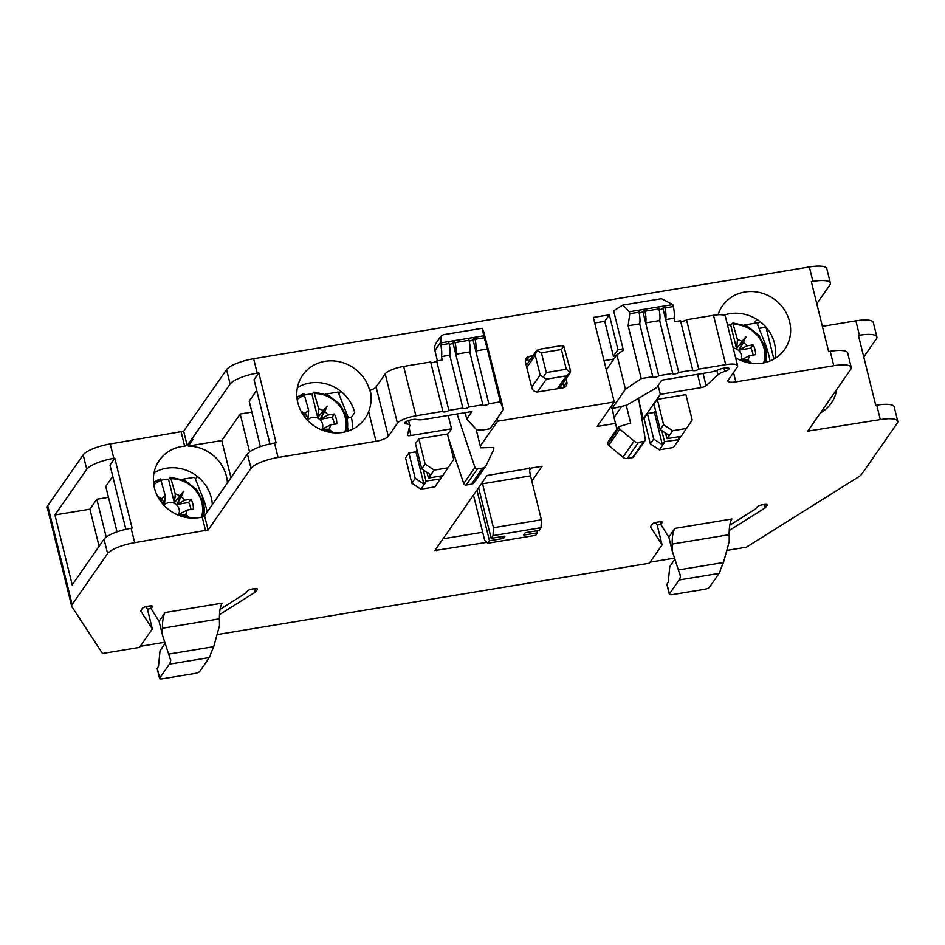 <?xml version="1.0" encoding="UTF-8"?>
<svg xmlns="http://www.w3.org/2000/svg" width="945" height="945" viewBox="0 0 945 945"><rect width="100%" height="100%" fill="white"/><g stroke="black" fill="none" stroke-linecap="round" stroke-linejoin="round"><path stroke-width="1.42" d="M822.386 326.368L855.863 320.839A23.2 6.107 -13.9 0 1 873.31 322.552L876.877 336.963A23.2 6.107 -13.9 0 1 876.346 338.912L863.765 356.974M159.079 621.314L162.516 635.205L162.446 628.236A31.634 8.777 -99.4 0 1 165.186 612.537L159.079 621.314L151.212 608.84A4.217 1.11 -13.9 0 1 151.176 608.745A4.217 1.11 -13.9 0 1 151.271 608.391L152.464 606.678A4.217 1.11 -13.9 0 0 152.558 606.324A4.217 1.11 -13.9 0 0 149.393 606.005L147.396 606.336A4.217 1.11 -13.9 0 0 142.471 608.32L140.84 610.671A4.217 1.11 -13.9 0 0 140.734 611.025A4.217 1.11 -13.9 0 0 140.781 611.12L152.275 628.791A4.323 1.134 -13.9 0 1 152.322 628.886A4.323 1.134 -13.9 0 1 152.334 628.933L139.482 647.384L102.521 653.479L71.891 606.725A21.085 5.552 -13.9 0 1 71.69 606.253L47.25 507.512A21.085 5.552 -13.9 0 1 47.734 505.74L83.184 454.852A23.2 6.107 -13.9 0 1 110.246 443.937L183.673 431.227L226.564 369.637A23.2 6.107 -13.9 0 1 253.626 358.722L809.345 266.974A23.2 6.107 -13.9 0 1 826.792 268.687L830.36 283.11A23.2 6.107 -13.9 0 1 829.828 285.047L816.787 303.77M217.055 634.579L649.357 563.208L661.972 545.088A4.217 1.11 -13.9 0 0 662.067 544.745L657.177 524.995A4.217 1.11 166.1 0 0 657.129 524.9L655.594 522.526M657.212 525.148L660.839 524.298M164.843 642.269L140.203 646.333M674.588 558.117L650.077 562.157M726.799 550.415L746.408 547.179L858.592 476.847A21.085 5.552 -13.9 0 0 861.769 474.13L897.218 423.23A23.2 6.107 -13.9 0 0 897.75 421.293L894.183 406.87A23.2 6.107 -13.9 0 0 876.736 405.169L875.743 405.334L858.438 335.416L859.43 335.251A23.2 6.107 -13.9 0 1 876.877 336.963M71.69 606.253A21.085 5.552 -13.9 0 1 72.163 604.481L107.612 553.593A23.2 6.107 -13.9 0 1 134.674 542.678L208.101 529.968L251.004 468.377A23.2 6.107 -13.9 0 1 278.066 457.463L376.015 441.291A10.549 2.776 166.1 0 0 388.312 436.33L397.432 423.254A15.817 4.17 -13.9 0 1 415.883 415.812L442.862 411.358L430.648 361.982L403.657 366.436A15.817 4.17 -13.9 0 0 385.206 373.877L376.098 386.966A10.549 2.776 166.1 0 1 370.251 390.273L369.79 390.935A37.965 35.071 -145.1 0 0 339.928 361.864A37.965 35.071 -145.1 0 0 302.66 375.177A37.965 35.071 -145.1 0 0 297.829 402.818A37.965 35.071 -145.1 0 0 327.691 431.877A37.965 35.071 -145.1 0 0 364.959 418.564A37.965 35.071 -145.1 0 0 368.656 411.571C371.302 404.708 371.834 397.609 370.251 390.273M447.552 434.535L451.533 428.829L410.969 435.527A4.642 1.217 166.1 0 1 407.472 435.184A4.642 1.217 166.1 0 1 407.484 435.007L409.764 425.687A11.919 3.142 -13.9 0 0 409.776 425.25A11.919 3.142 -13.9 0 0 406.444 423.951A6.639 1.748 166.1 0 1 404.602 423.23A6.639 1.748 166.1 0 1 409.303 420.301A6.639 1.748 166.1 0 1 416.78 419.486A11.919 3.142 -13.9 0 0 424.447 419.379L471.933 411.536L466.7 419.037L476.8 429.94L481.997 430.093L489.994 428.782L503.484 409.409L500.366 401.861L488.837 403.763A3.166 0.839 -13.9 0 1 485.6 405.169A3.166 0.839 -13.9 0 1 482.777 405.027A3.166 0.839 -13.9 0 1 482.848 404.755L468.85 407.071A3.166 0.839 -13.9 0 1 465.601 408.476A3.166 0.839 -13.9 0 1 462.778 408.323A3.166 0.839 -13.9 0 1 462.861 408.063L448.863 410.366A3.166 0.839 -13.9 0 1 445.615 411.772A3.166 0.839 -13.9 0 1 442.792 411.618A3.166 0.839 -13.9 0 1 442.862 411.358M451.923 452.206L453.163 452.005M615.49 423.419L597.205 426.431L614.25 401.968L497.602 421.222L480.284 446.099M641.962 419.048L643.273 418.824L639.328 402.853M641.23 378.602L652.759 376.701L639.682 323.863L628.153 325.765L641.23 378.602L625.425 389.281L611.935 408.642L626.724 405.192L656.61 387.686L661.831 380.185L709.305 372.354A11.919 3.142 -13.9 0 0 718.814 369.625A6.639 1.748 166.1 0 1 725.37 367.936A6.639 1.748 166.1 0 1 729.103 368.585A6.639 1.748 166.1 0 1 724.791 371.397A11.919 3.142 -13.9 0 0 717.881 374.822L706.092 385.714A4.642 1.217 166.1 0 1 700.883 387.663L660.319 394.36L643.273 418.824M897.75 421.293A23.2 6.107 -13.9 0 0 880.303 419.58L807.751 431.144L850.701 369.377A23.2 6.107 -13.9 0 0 851.232 367.428A23.2 6.107 -13.9 0 0 833.785 365.715L735.836 381.886A10.549 2.776 166.1 0 1 727.91 381.118A10.549 2.776 166.1 0 1 728.146 380.233L737.254 367.156A15.817 4.17 -13.9 0 0 737.62 365.821A15.817 4.17 -13.9 0 0 725.725 364.664L698.733 369.117A3.166 0.839 -13.9 0 1 695.485 370.523A3.166 0.839 -13.9 0 1 692.673 370.369A3.166 0.839 -13.9 0 1 692.744 370.109L678.746 372.413A3.166 0.839 -13.9 0 1 675.498 373.818A3.166 0.839 -13.9 0 1 672.675 373.665A3.166 0.839 -13.9 0 1 672.745 373.405L658.759 375.72A3.166 0.839 -13.9 0 1 655.511 377.126A3.166 0.839 -13.9 0 1 652.688 376.972A3.166 0.839 -13.9 0 1 652.759 376.701M729.776 525.231L755.338 509.095A4.217 1.11 -13.9 0 0 755.965 508.564L757.169 506.839A4.217 1.11 -13.9 0 1 762.083 504.854L764.08 504.524A4.217 1.11 -13.9 0 1 767.257 504.843A4.217 1.11 -13.9 0 1 767.163 505.197L765.521 507.548A4.217 1.11 -13.9 0 1 764.883 508.091L729.245 530.464M662.067 544.745A4.217 1.11 -13.9 0 0 662.02 544.651L650.526 526.967A4.217 1.11 -13.9 0 1 650.479 526.873A4.217 1.11 -13.9 0 1 650.573 526.519L652.215 524.168A4.217 1.11 -13.9 0 1 657.141 522.183L659.137 521.853A4.217 1.11 -13.9 0 1 662.303 522.16A4.217 1.11 -13.9 0 1 662.209 522.514L661.016 524.239A4.217 1.11 -13.9 0 0 660.921 524.593A4.217 1.11 -13.9 0 0 660.957 524.688L668.824 537.15L674.931 528.385A31.634 8.777 -99.4 0 0 672.19 544.084L672.261 551.053L680.447 576.356A21.085 5.859 80.6 0 1 679.136 579.982L669.426 593.933L666.981 584.057L668.221 582.274L669.769 566.657L674.907 559.097M220.043 609.383L245.594 593.259A4.217 1.11 -13.9 0 0 246.22 592.716L247.425 591.003A4.217 1.11 -13.9 0 1 252.339 589.018L254.335 588.688A4.217 1.11 -13.9 0 1 257.512 588.995A4.217 1.11 -13.9 0 1 257.418 589.349L255.776 591.7A4.217 1.11 -13.9 0 1 255.138 592.243L219.5 614.616M667.194 438.634L668.942 435.338L660.236 429.573L653.952 404.2L657.318 399.369L685.905 394.644L692.189 420.029L681.18 436.318L667.194 438.634L672.686 430.743L686.672 428.439M655.582 410.756L654.401 412.445L647.408 413.603L653.68 438.976L662.386 444.741L664.512 441.693L678.876 439.626L678.486 436.767M664.89 441.941L659.397 449.82L650.314 443.819L644.041 418.434L647.408 413.603M418.836 438.74L425.12 464.113L421.753 468.944L415.469 443.571L418.836 438.74L447.422 434.015L453.706 459.4L442.709 475.689L428.711 478.005L434.204 470.114L448.19 467.81M417.099 450.127L415.918 451.816L408.925 452.974L415.209 478.359L423.915 484.112L426.03 481.064L440.394 478.997L440.004 476.138M440.394 478.997L434.913 486.876L420.915 489.191L411.831 483.19L405.559 457.805L408.925 452.974M486.817 542.359L434.913 550.51L487.088 475.5L542.111 466.251L531.834 481.111M531.456 467.586L529.602 470.267M482.671 532.248L442.992 538.804M476.93 490.089L489.463 540.764L487.738 543.245L484.667 540.304L473.788 496.361A10.549 2.929 -99.4 0 0 473.445 495.085M478.607 487.667L491.152 538.343L504.146 536.205L504.937 536.276L503.697 538.118L502.457 538.615L501.949 536.559M482.257 482.446A10.549 2.929 -99.4 0 0 482.552 483.781L493.432 527.723L493.042 535.626L491.152 538.343M489.463 540.764L502.457 538.615M493.042 535.626L541.024 527.712L539.122 530.428L526.129 532.567L524.9 533.063L523.66 534.905L524.451 534.988L524.215 534.055M536.937 530.783L537.445 532.838L524.451 534.988M537.445 532.838L535.709 535.331L487.738 543.245M493.432 527.723L541.402 519.797L541.024 527.712M529.483 467.917A10.549 2.929 -99.4 0 0 530.535 475.855L541.402 519.797M679.065 439.141L680.896 436.366M659.397 449.82L673.395 447.505L678.876 439.626M664.512 441.693L661.76 430.589M426.03 481.064L423.289 469.96M650.314 443.819L653.68 438.976M660.236 429.573L663.603 424.742L672.686 430.743M657.318 399.369L663.603 424.742M654.401 412.445L662.386 444.741M666.816 438.385L665.504 433.058M421.753 468.944L430.459 474.709L428.711 478.005M428.345 477.757L427.022 472.429M440.594 478.513L442.414 475.737M411.831 483.19L415.209 478.359M420.915 489.191L426.408 481.312M425.12 464.113L434.204 470.114M415.918 451.816L423.915 484.112M107.612 553.593L104.044 539.182A23.2 6.107 -13.9 0 1 131.107 528.267L132.111 528.101L114.806 458.183L109.986 465.105L125.874 529.306M104.044 539.182L72.222 584.872L54.916 514.966L89.905 509.19L99.083 546.304M830.36 283.11A23.2 6.107 -13.9 0 0 812.913 281.397L811.318 281.657L828.623 351.564L830.218 351.304A23.2 6.107 -13.9 0 1 847.665 353.017L851.232 367.428M208.101 529.968L204.592 515.805L247.436 453.966A23.2 6.107 -13.9 0 1 274.499 443.051L276.094 442.78L258.8 372.873L254.04 379.701L269.939 443.937M821.642 411.087A37.965 35.071 -145.1 0 1 821.418 412.374M836.75 389.399A37.965 35.071 -145.1 0 1 831.269 403.125A37.965 35.071 -145.1 0 1 820.295 413.024M766.005 327.23L759.048 328.387M756.874 319.375L754.086 323.379M773.884 359.1L765.982 327.147M759.768 321.371L757.536 324.584M698.733 369.117L686.519 319.741L713.51 315.287A15.817 4.17 -13.9 0 1 725.394 316.457L737.62 365.821M686.519 319.741A3.166 0.839 -13.9 0 1 683.719 321.052A3.166 0.839 -13.9 0 1 680.636 321.194M622.991 305.046L661.512 298.691L672.793 304.585L673.277 306.558A10.549 2.929 80.6 0 1 674.021 318.205L674.872 321.666L680.518 320.733L692.744 370.109M346.933 418.151L351.339 417.418A37.965 35.071 -145.1 0 1 352.237 429.384M297.403 387.615A37.965 35.071 -145.1 0 1 354.694 412.622L351.339 417.418M448.863 410.366L436.649 360.99L442.295 360.069L441.433 356.596L449.785 355.226L462.861 408.063M436.649 360.99A3.166 0.839 -13.9 0 1 433.849 362.301A3.166 0.839 -13.9 0 1 430.766 362.455M451.533 428.829L448.213 415.457M616.175 355.722L613.399 356.182L604.776 321.324L594.7 322.989M626.24 405.346L630.634 423.077L618.562 426.821L618.928 427.825A3.166 2.918 34.9 0 0 619.92 429.219L634.119 441.091A5.268 4.867 34.9 0 0 638.525 442.331L643.722 441.48A2.114 1.949 34.9 0 0 645.258 439.33L638.572 398.247M604.02 360.671L613.86 359.041M457.073 413.993L474.957 467.444A2.114 1.949 34.9 0 0 477.402 468.933L482.6 468.07A5.268 4.867 34.9 0 0 486.061 465.531L493.503 450.092A3.166 2.918 34.9 0 0 493.751 448.497L493.621 447.446L480.71 447.835L476.091 429.172M604.776 321.324L609.324 314.803L593.33 317.437L614.25 401.968M612.643 408.523A52.719 48.715 34.9 0 0 614.026 417.477L616.92 429.172M618.562 426.821L607.328 442.945L607.694 443.961A3.166 2.918 34.9 0 0 608.686 445.343L622.885 457.215A5.268 4.867 34.9 0 0 627.291 458.455L632.489 457.604A2.114 1.949 34.9 0 0 633.729 456.837L644.962 440.701M660.319 394.36L658.133 385.501M613.399 356.182L617.947 349.662L609.324 314.803M623.027 348.823L617.947 349.662M230.946 477.638L221.756 440.535L188.315 446.052L192.934 439.425L191.386 439.685L230.131 384.06A23.2 6.107 -13.9 0 1 257.194 373.133L258.8 372.873M718.094 314.756A37.965 35.071 -145.1 0 1 722.452 305.873A37.965 35.071 -145.1 0 1 759.721 292.56A37.965 35.071 -145.1 0 1 789.583 321.631A37.965 35.071 -145.1 0 1 784.752 349.26A37.965 35.071 -145.1 0 1 735.6 357.683M497.602 421.222L496.987 418.741M532.921 355.781L529.259 356.383A5.268 4.867 34.9 0 0 525.479 362.148L531.834 387.816A5.268 4.867 34.9 0 0 538.059 391.927L563.043 387.804A5.268 4.867 34.9 0 0 566.823 382.04L566.031 378.862M529.921 360.08L526.259 360.695A5.268 4.867 34.9 0 0 525.337 360.931M563.964 387.556A5.268 4.867 34.9 0 0 563.822 386.351L563.031 383.162M526.79 367.451L535.26 355.296L536.725 350.311L526.389 365.16A5.268 4.867 34.9 0 0 526.27 365.337M559.204 388.442A5.268 4.867 34.9 0 0 559.912 387.639L570.355 372.649L566.362 375.85L546.375 379.158L540.15 375.047L535.26 355.296M538.036 349.496L560.763 345.74L563.74 345.917L561.401 349.508L541.414 352.816L536.677 350.394L539.04 349.532M543.292 377.126L546.304 372.566L541.414 352.816M561.401 349.508L566.291 369.259L570.355 372.649L570.142 370.086M570.591 371.007L563.74 345.917M340.767 391.277L338.853 394.006M347.559 427.376L348.445 430.944M249.574 451.899L240.207 414.04L221.756 440.535M251.854 412.114L240.207 414.04M204.592 515.805L202.195 517.01A37.965 35.071 -145.1 0 1 154.448 488.022A37.965 35.071 -145.1 0 1 159.28 460.392A37.965 35.071 -145.1 0 1 184.665 446.17L187.169 445.39L183.673 431.227M54.916 514.966L86.751 469.263A23.2 6.107 -13.9 0 1 113.813 458.349L114.806 458.183M188.315 446.052A37.965 35.071 -145.1 0 1 226.41 476.15A37.965 35.071 -145.1 0 1 227.414 482.718M191.386 439.685L187.169 445.39M154.023 472.831A37.965 35.071 -145.1 0 1 211.302 497.838A37.965 35.071 -145.1 0 1 212.306 504.406M197.375 476.493L195.473 479.221M106.194 537.103L96.827 499.255L89.905 509.19M108.474 497.33L96.827 499.255M112.774 476.351L105.769 486.403L117.015 531.858M256.686 390.38L249.161 401.188L260.407 446.642M658.759 375.72L642.872 311.531A3.166 0.839 -13.9 0 1 639.127 313.031M672.745 373.405L659.669 320.568L645.683 322.883A10.549 2.929 80.6 0 0 644.939 311.236L644.455 309.263L642.872 311.531M488.837 403.763L472.961 339.586A3.166 0.839 -13.9 0 1 469.216 341.074M500.366 401.861L487.289 349.024L475.772 350.926A10.549 2.929 80.6 0 0 475.028 339.29L474.544 337.318L472.961 339.586M482.848 404.755L469.771 351.918L455.773 354.233L452.974 342.881A3.166 0.839 -13.9 0 1 449.229 344.382M468.85 407.071L455.773 354.233A10.549 2.929 80.6 0 0 455.041 342.586L454.545 340.613L452.974 342.881M678.746 372.413L662.858 308.235A3.166 0.839 -13.9 0 1 659.126 309.724M674.021 318.205L665.67 319.575A10.549 2.929 80.6 0 0 664.937 307.94L664.441 305.967L662.858 308.235M659.669 320.568A10.549 2.929 80.6 0 0 658.937 308.932L658.441 306.948L638.454 310.255L638.95 312.228A10.549 2.929 80.6 0 1 639.682 323.863M625.425 389.281L616.872 354.718L623.405 350.311L613.624 310.81L622.767 305.081L629.287 311.767L629.772 313.74L628.153 325.765M503.484 409.409L483.875 332.238L482.399 328.671L483.71 335.806L487.289 349.024M483.71 335.806L468.543 338.31L469.027 340.283A10.549 2.929 80.6 0 1 469.771 351.918M482.163 328.305L443.441 334.695L440.831 336.337L440.689 344.96A10.549 2.929 80.6 0 1 441.433 356.596M468.543 338.31L448.556 341.606L449.04 343.578A10.549 2.929 80.6 0 1 449.785 355.226M440.831 336.337L436.247 342.917A10.549 9.745 34.9 0 0 434.901 350.595L440.205 342.988L448.556 341.606M437.44 360.86L434.901 350.595M658.441 306.948L672.793 304.585M466.7 419.037L465.129 412.658M606.312 369.885L616.872 354.718M611.935 408.642L611.32 406.161M723.835 315.193A37.965 35.071 -145.1 0 1 774.475 343.318A37.965 35.071 -145.1 0 1 774.9 358.509M448.213 437.192L463.723 483.568A2.114 1.949 34.9 0 0 466.168 485.057L471.366 484.206A5.268 4.867 34.9 0 0 474.473 482.281L485.706 466.157M668.824 537.15L672.261 551.053M674.931 528.385L731.902 518.97A31.634 8.777 -99.4 0 0 729.162 534.681L729.233 541.639L723.445 562.511L720.433 569.764A21.085 5.859 80.6 0 1 719.11 573.391L709.4 587.329A4.217 1.11 -13.9 0 1 704.486 589.314L672.497 594.594A4.217 1.11 -13.9 0 1 669.32 594.287A4.217 1.11 -13.9 0 1 669.426 593.933M680.353 575.269L679.845 573.922M669.32 594.287L666.886 584.412A4.217 1.11 -13.9 0 1 666.981 584.057M152.31 628.838L147.444 609.182L151.094 608.45M147.444 609.182A4.323 1.134 166.1 0 0 147.432 609.135A4.323 1.134 166.1 0 0 147.396 609.041L145.849 606.678M162.516 635.205L170.702 660.52A21.085 5.859 80.6 0 1 169.391 664.146L159.681 678.085L157.236 668.209L158.476 666.426L160.036 650.81L165.162 643.261M165.186 612.537L222.158 603.134A31.634 8.777 -99.4 0 0 219.417 618.833L219.488 625.803L213.7 646.663L210.688 653.916A21.085 5.859 80.6 0 1 209.365 657.543L199.655 671.482A4.217 1.11 -13.9 0 1 194.741 673.466L162.753 678.746A4.217 1.11 -13.9 0 1 159.575 678.439A4.217 1.11 -13.9 0 1 159.681 678.085M170.608 659.421L170.1 658.086M159.575 678.439L157.142 668.564A4.217 1.11 -13.9 0 1 157.236 668.209M182.149 479.339L194.694 477.272L203.199 498.547A31.634 8.777 80.6 0 1 207.215 512.048M203.565 516.513L203.34 502.468L196.678 489.557L184.972 480.521L170.714 477.284L168.529 479.328A32.874 30.37 34.9 0 0 161.441 480.154M190.937 509.473A20.566 18.994 34.9 0 0 188.657 502.504L176.928 504.441L181.345 494.554L174.305 502.705L168.529 479.328M181.204 516.017L179.526 514.08M164.477 504.122L162.351 503.508M178.239 515.143A8.54 7.891 -145.1 0 0 179.137 509.213A8.54 7.891 34.9 0 0 172.522 502.693A8.54 7.891 34.9 0 0 164.147 505.516M170.584 477.343L175.286 494.022L174.494 502.764M165.292 495.676L164.56 504.004L161.926 498.747A14.234 13.147 34.9 0 1 165.292 495.676L160.591 478.997A32.118 29.673 34.9 0 0 153.527 482.552L160.591 478.997M161.926 498.747L157.673 496.515M158.429 497.885L161.075 500.047A14.234 13.147 34.9 0 0 160.52 501.145M180.672 516.053L184.783 515.722A14.234 13.147 -145.1 0 1 183.72 516.95M184.783 515.722L188.894 517.884M190.016 517.99L185.633 514.423L179.326 514.482M179.621 513.95L187.11 510.099A14.234 13.147 -145.1 0 1 185.633 514.423M187.11 510.099L193.418 509.06A20.566 18.994 34.9 0 0 190.973 499.184L184.665 500.224A14.234 13.147 34.9 0 0 181.251 496.716L183.649 491.246L179.857 495.794A14.234 13.147 34.9 0 0 175.286 494.022M184.665 500.224L176.928 504.441M181.251 496.716L177.176 504.075M179.857 495.794L174.754 502.386M161.075 500.047L162.044 503.13M190.973 499.184L188.657 502.504M183.897 491.412L181.594 494.719M183.649 491.246L181.345 494.554M744.329 324.997L756.874 322.918L765.379 344.204A31.634 8.777 80.6 0 1 770.045 360.966M765.556 348.457A32.118 29.673 -145.1 0 1 765.674 362.419L765.556 348.315L758.941 335.31L747.211 326.202L732.895 322.942L730.698 324.986A32.874 30.37 34.9 0 0 727.555 325.151M753.118 355.119A20.566 18.994 34.9 0 0 750.838 348.15L739.096 350.087L743.514 340.212L736.486 348.362L730.698 324.986M742.758 361.155L741.707 359.726M740.691 360.329A8.54 7.891 -145.1 0 0 741.317 354.859A8.54 7.891 34.9 0 0 733.237 348.114M732.765 322.989L737.466 339.68L736.663 348.41M744.058 361.604L746.963 361.368A14.234 13.147 -145.1 0 1 746.219 362.254M746.963 361.368L750.306 363.128M751.818 363.341L747.802 360.08L741.506 360.128M741.79 359.596L749.279 355.757A14.234 13.147 -145.1 0 1 747.802 360.08M749.279 355.757L755.587 354.706A20.566 18.994 34.9 0 0 753.141 344.83L746.845 345.882A14.234 13.147 34.9 0 0 743.42 342.362L745.829 336.892L742.026 341.44A14.234 13.147 34.9 0 0 737.466 339.68M746.845 345.882L739.096 350.087M743.42 342.362L739.344 349.721M742.026 341.44L736.935 348.032M753.141 344.83L750.838 348.15M746.077 337.058L743.762 340.377M745.829 336.892L743.514 340.212M325.541 394.136L338.086 392.057L346.591 413.343A31.634 8.777 80.6 0 1 348.232 417.938M346.768 417.595A32.118 29.673 -145.1 0 1 346.909 431.44L346.744 417.359L340.106 404.401L328.387 395.329L314.094 392.08L311.909 394.124A32.874 30.37 34.9 0 0 304.833 394.939M334.329 424.258A20.566 18.994 34.9 0 0 332.049 417.288L320.308 419.226L324.726 409.35L317.697 417.501L311.909 394.124M324.596 430.802L322.918 428.865M307.857 418.918L305.731 418.292M321.631 429.94A8.54 7.891 -145.1 0 0 322.529 423.998A8.54 7.891 34.9 0 0 315.902 417.477A8.54 7.891 34.9 0 0 307.527 420.301M313.976 392.128L318.666 408.819L317.874 417.548M308.672 410.461L307.952 418.789L305.306 413.544A14.234 13.147 34.9 0 1 308.672 410.461L303.983 393.781A32.118 29.673 34.9 0 0 296.907 397.349L303.983 393.781M305.306 413.544L301.065 411.299M301.821 412.681L304.467 414.831A14.234 13.147 34.9 0 0 303.912 415.93M324.064 430.849L328.163 430.507A14.234 13.147 -145.1 0 1 327.112 431.735M328.163 430.507L332.286 432.68M333.396 432.786L329.014 429.219L322.717 429.278M323.001 428.735L330.49 424.896A14.234 13.147 -145.1 0 1 329.014 429.219M330.49 424.896L336.798 423.844A20.566 18.994 34.9 0 0 334.353 413.981L328.045 415.02A14.234 13.147 34.9 0 0 324.631 411.5L327.289 406.196L323.237 410.579A14.234 13.147 34.9 0 0 318.666 408.819M328.045 415.02L320.308 419.226M324.631 411.5L320.556 418.871M323.237 410.579L318.134 417.17M304.467 414.831L305.436 417.926M334.353 413.981L332.049 417.288M327.289 406.196L324.974 409.516M327.029 406.031L324.726 409.35M436.495 550.663L436.035 548.797M503.697 538.118L503.248 536.347M482.552 483.781L530.535 475.855M859.43 335.251L855.863 320.839M880.303 419.58L876.736 405.169M809.345 431.298L808.873 429.42M621.432 406.858L614.026 417.477M618.928 427.825L607.694 443.961M619.92 429.219L608.686 445.343M634.119 441.091L622.885 457.215M638.525 442.331L627.291 458.455M643.722 441.48L632.489 457.604M376.015 441.291L368.656 411.571M278.066 457.463L274.499 443.051M257.194 373.133L253.626 358.722M812.913 281.397L809.345 266.974M833.785 365.715L830.218 351.304M735.836 381.886L733.521 372.519M700.883 387.663L697.575 374.291M410.969 435.527L409.15 428.191M526.259 360.695L529.259 356.383M563.822 386.351L566.823 382.04M566.291 369.259L546.304 372.566M557.385 388.738L566.362 375.85M537.421 391.998L546.375 379.158M531.681 387.202L540.15 375.047M205.644 530.96L202.195 517.01M134.674 542.678L131.107 528.267M113.813 458.349L110.246 443.937M184.665 446.17L181.204 432.219M251.004 468.377L247.436 453.966M230.131 384.06L226.564 369.637M72.163 604.481L47.734 505.74M86.751 469.263L83.184 454.852M388.312 436.33L376.098 386.966M397.432 423.254L385.206 373.877M415.883 415.812L403.657 366.436M725.725 364.664L713.51 315.287M638.95 312.228L629.772 313.74M638.454 310.255L629.287 311.767M484.194 337.778L475.028 339.29M469.027 340.283L455.041 342.586M658.937 308.932L644.939 311.236M673.277 306.558L664.937 307.94M449.04 343.578L440.689 344.96M406.444 423.951L405.901 421.718M724.791 371.397L723.988 368.125M717.881 374.822L716.794 370.416M706.092 385.714L703.045 373.381M474.957 467.444L463.723 483.568M477.402 468.933L466.168 485.057M482.6 468.07L471.366 484.206M662.02 544.651L657.129 524.9M662.209 522.514L662.055 521.9M661.016 524.239L660.39 521.711M672.19 544.084L729.162 534.681M767.163 505.197L767.009 504.571M765.521 507.548L764.753 504.429M764.883 508.091L764.009 504.535M679.136 579.982L719.11 573.391M678.463 569.929L723.445 562.511M152.275 628.791L147.396 609.041M152.464 606.678L152.31 606.052M151.271 608.391L150.645 605.863M151.165 608.651L150.479 605.875M162.446 628.236L219.417 618.833M257.418 589.349L257.264 588.723M255.776 591.7L255.008 588.593M255.138 592.243L254.264 588.7M169.391 664.146L209.365 657.543M168.73 654.082L213.7 646.663M202.124 498.724L203.199 498.547M201.486 517.187A30.016 27.736 34.9 0 0 171.506 478.737M203.376 502.811A32.118 29.673 -145.1 0 1 203.553 516.513M161.512 480.391A30.016 27.736 34.9 0 0 153.775 484.679M764.304 344.382L765.379 344.204M763.643 362.892A30.016 27.736 34.9 0 0 733.674 324.383M345.516 413.52L346.591 413.343M344.866 431.971A30.016 27.736 34.9 0 0 314.886 393.522M304.892 395.175A30.016 27.736 34.9 0 0 297.167 399.463M409.776 425.25L408.606 420.525M152.322 628.886L147.432 609.135M151.176 608.745L150.456 605.875"/></g></svg>
